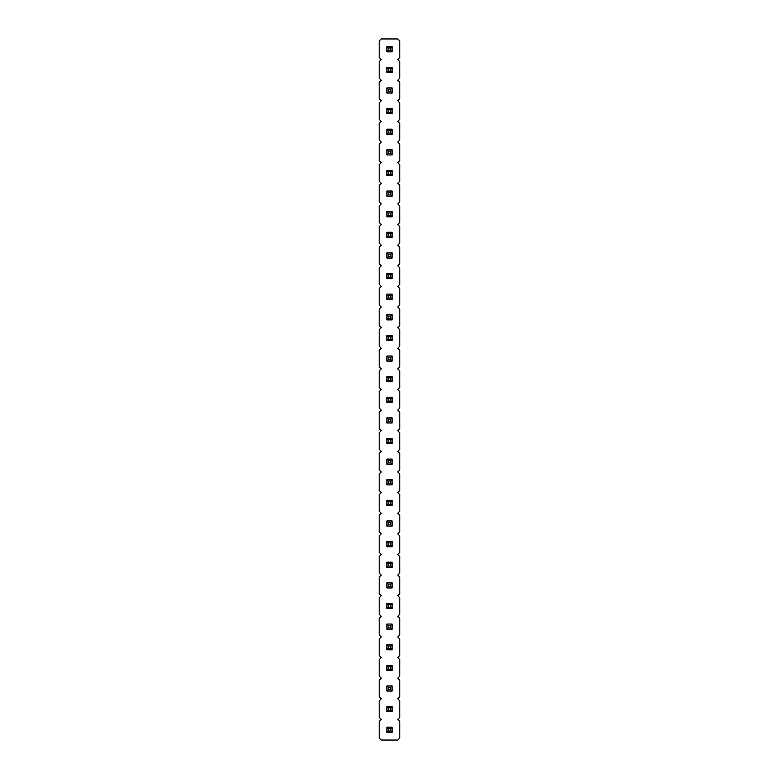 <?xml version="1.0" encoding="UTF-8"?>
<svg xmlns="http://www.w3.org/2000/svg" width="779" height="779" viewBox="0 0 779 779"><rect width="100%" height="100%" fill="white"/><g stroke="black" fill="none" stroke-linecap="round" stroke-linejoin="round"><path stroke-width="1.17" d="M381.252 38.95L379.188 41.014L379.188 57.51L381.252 59.574L379.188 61.629L379.188 78.134L381.252 80.188L379.188 82.253L379.188 98.748L381.252 100.812L379.188 102.877L379.188 119.372L381.252 121.436L379.188 123.491L379.188 139.986L381.252 142.051L379.188 144.115L379.188 160.61L381.252 162.675L379.188 164.739L379.188 181.234L381.252 183.299L379.188 185.353L379.188 201.849L381.252 203.913L379.188 205.977L379.188 222.473L381.252 224.537L379.188 226.601L379.188 243.097L381.252 245.151L379.188 247.216L379.188 263.711L381.252 265.775L379.188 267.84L379.188 284.335L381.252 286.399L379.188 288.464L379.188 304.959L381.252 307.014L379.188 309.078L379.188 325.573L381.252 327.638L379.188 329.702L379.188 346.197L381.252 348.262L379.188 350.316L379.188 366.821L381.252 368.876L379.188 370.94L379.188 387.436L381.252 389.5L379.188 391.564L379.188 408.06L381.252 410.124L379.188 412.179L379.188 428.684L381.252 430.738L379.188 432.803L379.188 449.298L381.252 451.362L379.188 453.427L379.188 469.922L381.252 471.986L379.188 474.041L379.188 490.536L381.252 492.601L379.188 494.665L379.188 511.16L381.252 513.225L379.188 515.289L379.188 531.784L381.252 533.849L379.188 535.903L379.188 552.399L381.252 554.463L379.188 556.527L379.188 573.023L381.252 575.087L379.188 577.151L379.188 593.647L381.252 595.701L379.188 597.766L379.188 614.261L381.252 616.325L379.188 618.39L379.188 634.885L381.252 636.949L379.188 639.014L379.188 655.509L381.252 657.564L379.188 659.628L379.188 676.123L381.252 678.188L379.188 680.252L379.188 696.747L381.252 698.812L379.188 700.866L379.188 717.371L381.252 719.426L379.188 721.49L379.188 737.986L381.252 740.05L397.748 740.05L399.812 737.986L399.812 721.49L397.748 719.426L399.812 717.371L399.812 700.866L397.748 698.812L399.812 696.747L399.812 680.252L397.748 678.188L399.812 676.123L399.812 659.628L397.748 657.564L399.812 655.509L399.812 639.014L397.748 636.949L399.812 634.885L399.812 618.39L397.748 616.325L399.812 614.261L399.812 597.766L397.748 595.701L399.812 593.647L399.812 577.151L397.748 575.087L399.812 573.023L399.812 556.527L397.748 554.463L399.812 552.399L399.812 535.903L397.748 533.849L399.812 531.784L399.812 515.289L397.748 513.225L399.812 511.16L399.812 494.665L397.748 492.601L399.812 490.536L399.812 474.041L397.748 471.986L399.812 469.922L399.812 453.427L397.748 451.362L399.812 449.298L399.812 432.803L397.748 430.738L399.812 428.684L399.812 412.179L397.748 410.124L399.812 408.06L399.812 391.564L397.748 389.5L399.812 387.436L399.812 370.94L397.748 368.876L399.812 366.821L399.812 350.316L397.748 348.262L399.812 346.197L399.812 329.702L397.748 327.638L399.812 325.573L399.812 309.078L397.748 307.014L399.812 304.959L399.812 288.464L397.748 286.399L399.812 284.335L399.812 267.84L397.748 265.775L399.812 263.711L399.812 247.216L397.748 245.151L399.812 243.097L399.812 226.601L397.748 224.537L399.812 222.473L399.812 205.977L397.748 203.913L399.812 201.849L399.812 185.353L397.748 183.299L399.812 181.234L399.812 164.739L397.748 162.675L399.812 160.61L399.812 144.115L397.748 142.051L399.812 139.986L399.812 123.491L397.748 121.436L399.812 119.372L399.812 102.877L397.748 100.812L399.812 98.748L399.812 82.253L397.748 80.188L399.812 78.134L399.812 61.629L397.748 59.574L399.812 57.51L399.812 41.014L397.748 38.95L381.252 38.95M392.08 644.681L386.92 644.681L386.92 649.832L392.08 649.832L392.08 644.681L390.785 645.966L390.785 648.547L392.08 649.832M386.92 624.057L392.08 624.057L390.785 625.352L388.215 625.352L386.92 624.057L386.92 629.218L392.08 629.218L392.08 624.057M392.08 587.97L392.08 582.819L390.785 584.104L390.785 586.684L392.08 587.97L386.92 587.97L386.92 582.819L392.08 582.819M386.92 603.443L392.08 603.443L390.785 604.728L388.215 604.728L386.92 603.443L386.92 608.594L392.08 608.594L392.08 603.443M392.08 541.58L386.92 541.58L386.92 546.731L392.08 546.731L392.08 541.58L390.785 542.866L390.785 545.446L392.08 546.731M392.08 567.355L392.08 562.195L390.785 563.49L390.785 566.06L392.08 567.355L386.92 567.355L386.92 562.195L392.08 562.195M386.92 520.956L392.08 520.956L390.785 522.242L388.215 522.242L386.92 520.956L386.92 526.107L392.08 526.107L392.08 520.956M392.08 500.332L386.92 500.332L386.92 505.493L392.08 505.493L392.08 500.332L390.785 501.627L390.785 504.198L392.08 505.493M392.08 340.53L392.08 335.369L390.785 336.664L390.785 339.235L392.08 340.53L386.92 340.53L386.92 335.369L392.08 335.369M386.92 355.993L392.08 355.993L390.785 357.279L388.215 357.279L386.92 355.993L386.92 361.144L392.08 361.144L392.08 355.993M392.08 381.768L392.08 376.608L390.785 377.903L390.785 380.483L392.08 381.768L386.92 381.768L386.92 376.608L392.08 376.608M392.08 402.392L392.08 397.232L390.785 398.517L390.785 401.097L392.08 402.392L386.92 402.392L386.92 397.232L392.08 397.232M392.08 459.094L386.92 459.094L386.92 464.245L392.08 464.245L392.08 459.094L390.785 460.379L390.785 462.96L392.08 464.245M392.08 443.631L392.08 438.47L390.785 439.765L390.785 442.336L392.08 443.631L386.92 443.631L386.92 438.47L392.08 438.47M392.08 423.007L392.08 417.856L390.785 419.141L390.785 421.721L392.08 423.007L386.92 423.007L386.92 417.856L392.08 417.856M386.92 479.718L392.08 479.718L390.785 481.003L388.215 481.003L386.92 479.718L386.92 484.869L392.08 484.869L392.08 479.718M392.08 319.906L392.08 314.755L390.785 316.04L390.785 318.621L392.08 319.906L386.92 319.906L386.92 314.755L392.08 314.755M392.08 149.782L386.92 149.782L386.92 154.943L392.08 154.943L392.08 149.782L390.785 151.077L390.785 153.648L392.08 154.943M392.08 175.557L392.08 170.406L390.785 171.692L390.785 174.272L392.08 175.557L386.92 175.557L386.92 170.406L392.08 170.406M392.08 216.805L392.08 211.645L390.785 212.94L390.785 215.51L392.08 216.805L386.92 216.805L386.92 211.645L392.08 211.645M392.08 196.181L392.08 191.03L390.785 192.316L390.785 194.896L392.08 196.181L386.92 196.181L386.92 191.03L392.08 191.03M392.08 299.282L392.08 294.131L390.785 295.416L390.785 297.997L392.08 299.282L386.92 299.282L386.92 294.131L392.08 294.131M392.08 278.668L392.08 273.507L390.785 274.802L390.785 277.373L392.08 278.668L386.92 278.668L386.92 273.507L392.08 273.507M386.92 232.269L392.08 232.269L390.785 233.554L388.215 233.554L386.92 232.269L386.92 237.42L392.08 237.42L392.08 232.269M392.08 258.044L392.08 252.893L390.785 254.178L390.785 256.758L392.08 258.044L386.92 258.044L386.92 252.893L392.08 252.893M392.08 670.456L392.08 665.305L390.785 666.59L390.785 669.171L392.08 670.456L386.92 670.456L386.92 665.305L392.08 665.305M392.08 113.695L392.08 108.544L390.785 109.829L390.785 112.41L392.08 113.695L386.92 113.695L386.92 108.544L392.08 108.544M386.92 129.168L392.08 129.168L390.785 130.453L388.215 130.453L386.92 129.168L386.92 134.319L392.08 134.319L392.08 129.168M392.08 685.919L386.92 685.919L386.92 691.08L392.08 691.08L392.08 685.919L390.785 687.214L390.785 689.785L392.08 691.08M392.08 46.682L386.92 46.682L386.92 51.842L392.08 51.842L392.08 46.682L390.785 47.967L390.785 50.547L392.08 51.842M392.08 72.457L392.08 67.306L390.785 68.591L390.785 71.171L392.08 72.457L386.92 72.457L386.92 67.306L392.08 67.306M386.92 87.92L392.08 87.92L390.785 89.215L388.215 89.215L386.92 87.92L386.92 93.081L392.08 93.081L392.08 87.92M386.92 706.543L392.08 706.543L390.785 707.829L388.215 707.829L386.92 706.543L386.92 711.694L392.08 711.694L392.08 706.543M386.92 727.158L392.08 727.158L390.785 728.453L388.215 728.453L386.92 727.158L386.92 732.318L392.08 732.318L392.08 727.158M386.92 649.832L388.215 648.547L390.785 648.547M386.92 644.681L388.215 645.966L390.785 645.966M388.215 648.547L388.215 645.966M386.92 629.218L388.215 627.923L388.215 625.352M392.08 629.218L390.785 627.923L390.785 625.352M388.215 627.923L390.785 627.923M386.92 582.819L388.215 584.104L390.785 584.104M386.92 587.97L388.215 586.684L388.215 584.104M388.215 586.684L390.785 586.684M386.92 608.594L388.215 607.308L388.215 604.728M392.08 608.594L390.785 607.308L390.785 604.728M388.215 607.308L390.785 607.308M386.92 546.731L388.215 545.446L390.785 545.446M386.92 541.58L388.215 542.866L390.785 542.866M388.215 545.446L388.215 542.866M386.92 562.195L388.215 563.49L390.785 563.49M386.92 567.355L388.215 566.06L388.215 563.49M388.215 566.06L390.785 566.06M386.92 526.107L388.215 524.822L388.215 522.242M392.08 526.107L390.785 524.822L390.785 522.242M388.215 524.822L390.785 524.822M386.92 505.493L388.215 504.198L390.785 504.198M386.92 500.332L388.215 501.627L390.785 501.627M388.215 504.198L388.215 501.627M386.92 335.369L388.215 336.664L390.785 336.664M386.92 340.53L388.215 339.235L388.215 336.664M388.215 339.235L390.785 339.235M386.92 361.144L388.215 359.859L388.215 357.279M392.08 361.144L390.785 359.859L390.785 357.279M388.215 359.859L390.785 359.859M386.92 376.608L388.215 377.903L390.785 377.903M386.92 381.768L388.215 380.483L388.215 377.903M388.215 380.483L390.785 380.483M386.92 397.232L388.215 398.517L390.785 398.517M386.92 402.392L388.215 401.097L388.215 398.517M388.215 401.097L390.785 401.097M386.92 464.245L388.215 462.96L390.785 462.96M386.92 459.094L388.215 460.379L390.785 460.379M388.215 462.96L388.215 460.379M386.92 438.47L388.215 439.765L390.785 439.765M386.92 443.631L388.215 442.336L388.215 439.765M388.215 442.336L390.785 442.336M386.92 417.856L388.215 419.141L390.785 419.141M386.92 423.007L388.215 421.721L388.215 419.141M388.215 421.721L390.785 421.721M386.92 484.869L388.215 483.584L388.215 481.003M392.08 484.869L390.785 483.584L390.785 481.003M388.215 483.584L390.785 483.584M386.92 314.755L388.215 316.04L390.785 316.04M386.92 319.906L388.215 318.621L388.215 316.04M388.215 318.621L390.785 318.621M386.92 154.943L388.215 153.648L390.785 153.648M386.92 149.782L388.215 151.077L390.785 151.077M388.215 153.648L388.215 151.077M386.92 170.406L388.215 171.692L390.785 171.692M386.92 175.557L388.215 174.272L388.215 171.692M388.215 174.272L390.785 174.272M386.92 211.645L388.215 212.94L390.785 212.94M386.92 216.805L388.215 215.51L388.215 212.94M388.215 215.51L390.785 215.51M386.92 191.03L388.215 192.316L390.785 192.316M386.92 196.181L388.215 194.896L388.215 192.316M388.215 194.896L390.785 194.896M386.92 294.131L388.215 295.416L390.785 295.416M386.92 299.282L388.215 297.997L388.215 295.416M388.215 297.997L390.785 297.997M386.92 273.507L388.215 274.802L390.785 274.802M386.92 278.668L388.215 277.373L388.215 274.802M388.215 277.373L390.785 277.373M386.92 237.42L388.215 236.134L388.215 233.554M392.08 237.42L390.785 236.134L390.785 233.554M388.215 236.134L390.785 236.134M386.92 252.893L388.215 254.178L390.785 254.178M386.92 258.044L388.215 256.758L388.215 254.178M388.215 256.758L390.785 256.758M386.92 665.305L388.215 666.59L390.785 666.59M386.92 670.456L388.215 669.171L388.215 666.59M388.215 669.171L390.785 669.171M386.92 108.544L388.215 109.829L390.785 109.829M386.92 113.695L388.215 112.41L388.215 109.829M388.215 112.41L390.785 112.41M386.92 134.319L388.215 133.034L388.215 130.453M392.08 134.319L390.785 133.034L390.785 130.453M388.215 133.034L390.785 133.034M386.92 691.08L388.215 689.785L390.785 689.785M386.92 685.919L388.215 687.214L390.785 687.214M388.215 689.785L388.215 687.214M386.92 51.842L388.215 50.547L390.785 50.547M386.92 46.682L388.215 47.967L390.785 47.967M388.215 50.547L388.215 47.967M386.92 67.306L388.215 68.591L390.785 68.591M386.92 72.457L388.215 71.171L388.215 68.591M388.215 71.171L390.785 71.171M386.92 93.081L388.215 91.786L388.215 89.215M392.08 93.081L390.785 91.786L390.785 89.215M388.215 91.786L390.785 91.786M386.92 711.694L388.215 710.409L388.215 707.829M392.08 711.694L390.785 710.409L390.785 707.829M388.215 710.409L390.785 710.409M386.92 732.318L388.215 731.033L388.215 728.453M392.08 732.318L390.785 731.033L390.785 728.453M388.215 731.033L390.785 731.033"/></g></svg>
